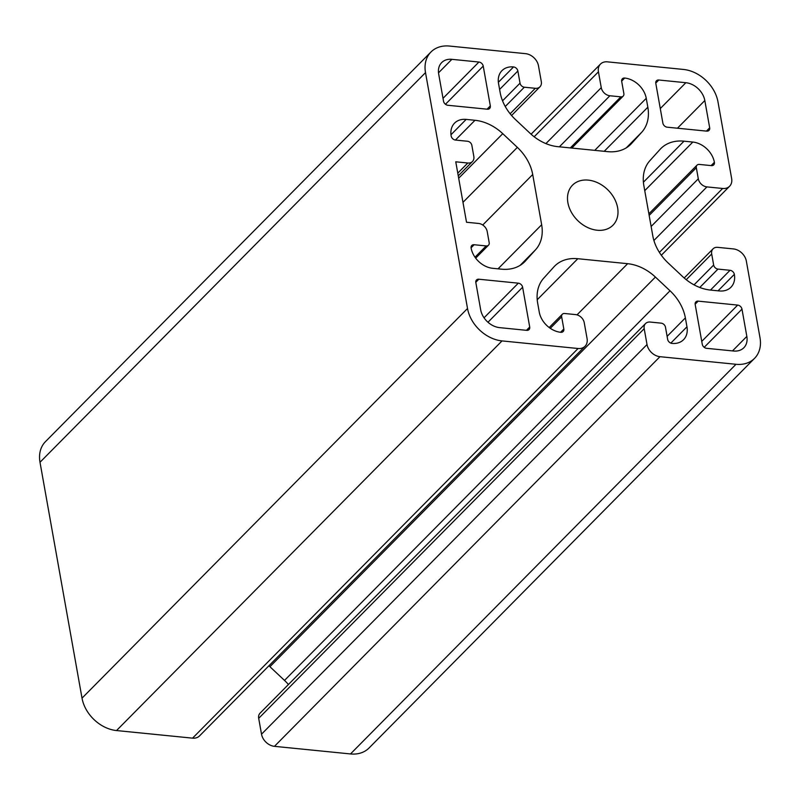 <?xml version="1.0" encoding="UTF-8"?>
<svg xmlns="http://www.w3.org/2000/svg" width="800" height="800" viewBox="0 0 800 800"><rect width="100%" height="100%" fill="white"/><g stroke="black" fill="none" stroke-linecap="round" stroke-linejoin="round"><path stroke-width="1.2" d="M645.56 323.54L260.06 713.18A8.37 6.33 44.7 0 0 258.69 718.34L261.52 734.18A12.55 9.49 44.7 0 0 274.45 746.34L350.5 753.94A33.48 25.3 44.7 0 0 369.04 748L754.55 358.35A33.48 25.3 44.7 0 0 760 337.73L746.34 261.07A12.55 9.49 44.7 0 0 733.41 248.92L717.69 247.35A8.37 6.33 44.7 0 0 713.05 248.83A8.37 6.33 44.7 0 0 711.69 253.99L713.66 265.04A4.18 3.16 44.7 0 0 717.97 269.09L730.03 270.3A4.18 3.16 -135.3 0 1 734.35 274.35A20.92 15.81 -135.3 0 1 730.94 287.24A20.92 15.81 -135.3 0 1 719.35 290.95L710.52 290.07A41.85 31.63 -135.3 0 1 682.75 276.69L668.15 262.98A41.85 31.63 -135.3 0 1 652.8 235.85L643.85 185.61A41.85 31.63 -135.3 0 1 649.92 160.62L660.07 149.38A41.85 31.63 -135.3 0 1 660.81 148.6A41.85 31.63 -135.3 0 1 684 141.17L692.83 142.06A20.92 15.81 -135.3 0 1 714.39 162.31A4.18 3.16 -135.3 0 1 713.71 164.89A4.18 3.16 -135.3 0 1 711.39 165.63L699.33 164.42A4.18 3.16 44.7 0 0 697.01 165.17A4.18 3.16 44.7 0 0 696.33 167.74L698.3 178.8A8.37 6.33 44.7 0 0 706.92 186.9L722.64 188.47A12.55 9.49 44.7 0 0 729.6 186.25A12.55 9.49 44.7 0 0 731.64 178.51L717.98 101.85A33.48 25.3 44.7 0 0 683.48 69.45L607.44 61.85A12.55 9.49 44.7 0 0 600.49 64.07A12.55 9.49 44.7 0 0 598.44 71.81L601.26 87.66A8.37 6.33 44.7 0 0 609.89 95.76L620.86 96.85A4.18 3.16 44.7 0 0 623.18 96.11A4.18 3.16 44.7 0 0 623.86 93.53L621.69 81.37A4.18 3.16 -135.3 0 1 622.37 78.79A4.18 3.16 -135.3 0 1 624.69 78.05A20.92 15.81 -135.3 0 1 646.25 98.31L647.84 107.21A41.85 31.63 -135.3 0 1 641.77 132.2L631.62 143.44A41.85 31.63 -135.3 0 1 630.87 144.22A41.85 31.63 -135.3 0 1 607.69 151.65L557.86 146.67A41.85 31.63 -135.3 0 1 530.08 133.29L515.49 119.58A41.85 31.63 -135.3 0 1 500.14 92.45L498.55 83.55A20.92 15.81 -135.3 0 1 501.96 70.66A20.92 15.81 -135.3 0 1 513.55 66.94A4.18 3.16 -135.3 0 1 517.86 71L520.03 83.16A4.18 3.16 44.7 0 0 524.34 87.21L535.31 88.3A8.37 6.33 44.7 0 0 539.94 86.82A8.37 6.33 44.7 0 0 541.31 81.66L538.48 65.82A12.55 9.49 44.7 0 0 525.55 53.66L449.5 46.06A33.48 25.3 44.7 0 0 430.96 52A33.48 25.3 44.7 0 0 425.51 72.63L467.52 308.5A33.48 25.3 44.7 0 0 502.02 340.91L578.07 348.51A12.55 9.49 44.7 0 0 585.02 346.28A12.55 9.49 44.7 0 0 587.07 338.55L584.24 322.7A8.37 6.33 44.7 0 0 575.62 314.6L564.65 313.5A4.18 3.16 44.7 0 0 562.33 314.24A4.18 3.16 44.7 0 0 561.65 316.82L563.82 328.99A4.18 3.16 -135.3 0 1 563.14 331.56A4.18 3.16 -135.3 0 1 560.82 332.31A20.92 15.81 -135.3 0 1 539.25 312.05L537.67 303.15A41.85 31.63 -135.3 0 1 543.73 278.16L553.89 266.92A41.85 31.63 -135.3 0 1 554.63 266.13A41.85 31.63 -135.3 0 1 577.82 258.71L627.65 263.69A41.85 31.63 -135.3 0 1 655.42 277.07L670.02 290.78A41.85 31.63 -135.3 0 1 685.37 317.91L686.96 326.81A20.92 15.81 -135.3 0 1 683.55 339.7A20.92 15.81 -135.3 0 1 671.96 343.41A4.18 3.16 -135.3 0 1 667.65 339.36L665.48 327.2A4.18 3.16 44.7 0 0 661.17 323.15L650.2 322.05A8.37 6.33 44.7 0 0 645.56 323.54A8.37 6.33 44.7 0 0 644.2 328.69L647.02 344.54A12.55 9.49 44.7 0 0 659.96 356.69L736 364.29A33.48 25.3 44.7 0 0 754.55 358.35M451.16 136.01A20.92 15.81 -135.3 0 1 454.57 123.12A20.92 15.81 -135.3 0 1 466.16 119.4L474.99 120.29A41.85 31.63 -135.3 0 1 502.76 133.66L517.36 147.38A41.85 31.63 -135.3 0 1 532.71 174.51L541.66 224.74A41.85 31.63 -135.3 0 1 535.59 249.73L525.44 260.97A41.85 31.63 -135.3 0 1 524.69 261.76A41.85 31.63 -135.3 0 1 501.51 269.18L492.68 268.3A20.92 15.81 -135.3 0 1 471.12 248.05A4.18 3.16 -135.3 0 1 471.8 245.47A4.18 3.16 -135.3 0 1 474.12 244.73L486.18 245.93A4.18 3.16 44.7 0 0 488.5 245.19A4.18 3.16 44.7 0 0 489.18 242.61L487.21 231.55A8.37 6.33 44.7 0 0 478.59 223.45L466.52 222.25L455.76 161.8L467.82 163.01A8.37 6.33 44.7 0 0 472.46 161.52A8.37 6.33 44.7 0 0 473.82 156.37L471.85 145.31A4.18 3.16 44.7 0 0 467.54 141.26L455.47 140.06A4.18 3.16 -135.3 0 1 451.16 136.01M487.32 109.21A4.18 3.16 44.7 0 0 489.64 108.47A4.18 3.16 44.7 0 0 490.32 105.89L483.23 66.09A4.18 3.16 44.7 0 0 478.92 62.04L451.87 59.33A18.41 13.92 44.7 0 0 441.67 62.6A18.41 13.92 44.7 0 0 438.67 73.94L443.53 101.21A4.18 3.16 44.7 0 0 447.84 105.27L487.32 109.21M526.71 330.35A4.18 3.16 44.7 0 0 529.03 329.6A4.18 3.16 44.7 0 0 529.71 327.03L522.62 287.22A4.18 3.16 44.7 0 0 518.31 283.17L478.83 279.22A4.18 3.16 44.7 0 0 476.51 279.97A4.18 3.16 44.7 0 0 475.83 282.54L480.68 309.82A18.41 13.92 44.7 0 0 499.66 327.64L526.71 330.35M706.68 131.13A4.18 3.16 44.7 0 0 709 130.39A4.18 3.16 44.7 0 0 709.68 127.81L704.82 100.54A18.41 13.92 44.7 0 0 685.85 82.71L658.79 80.01A4.18 3.16 44.7 0 0 656.48 80.75A4.18 3.16 44.7 0 0 655.79 83.33L662.88 123.14A4.18 3.16 44.7 0 0 667.2 127.19L706.68 131.13M733.64 351.02A18.41 13.92 44.7 0 0 743.84 347.76A18.41 13.92 44.7 0 0 746.84 336.41L741.98 309.14A4.18 3.16 44.7 0 0 737.67 305.09L698.18 301.14A4.18 3.16 44.7 0 0 695.87 301.89A4.18 3.16 44.7 0 0 695.18 304.47L702.27 344.27A4.18 3.16 44.7 0 0 706.59 348.32L733.64 351.02M588.29 180.12A28.46 21.51 -135.3 0 1 614.24 198.3A28.46 21.51 -135.3 0 1 612.98 225.19A28.46 21.51 -135.3 0 1 577.63 220.47A28.46 21.51 -135.3 0 1 572.52 185.16A28.46 21.51 -135.3 0 1 588.29 180.12M268.91 665.79A41.85 31.63 -135.3 0 1 269.92 666.71L284.51 680.42A41.85 31.63 -135.3 0 1 288.43 684.5M430.96 52L45.45 441.65A33.48 25.3 44.7 0 0 40 462.27L82.02 698.15A33.48 25.3 44.7 0 0 116.52 730.55L192.56 738.15A12.55 9.49 44.7 0 0 199.51 735.93L585.02 346.28M736 364.29L350.5 753.94M517.36 147.38L462.98 202.34M502.76 133.66L458.68 178.22M532.71 174.51L482.74 225.01M711.69 253.99L686.24 279.71M541.66 224.74L498.03 268.84M535.59 249.73L520.1 265.39M525.44 260.97L523.91 262.51M474.12 244.73L471.08 247.79M486.18 245.93L475.01 257.22M467.82 163.01L457.78 173.16M466.16 119.4L450.98 134.75M474.99 120.29L455.43 140.05M659.96 356.69L274.45 746.34M647.02 344.54L261.52 734.18M644.2 328.69L258.69 718.34M686.96 326.81L670.81 343.13M685.37 317.91L667.11 336.36M670.02 290.78L284.51 680.42M655.42 277.07L269.92 666.71M627.65 263.69L577.01 314.87M577.82 258.71L537.22 299.74M563.82 328.99L560.56 332.28M561.65 316.82L550.29 328.31M578.07 348.51L192.56 738.15M502.02 340.91L116.52 730.55M467.52 308.5L82.02 698.15M425.51 72.63L40 462.27M535.31 88.3L510.12 113.76M524.34 87.21L505.25 106.5M520.03 83.16L502.55 100.82M517.86 71L499.6 89.45M513.55 66.94L498.37 82.29M631.62 143.44L630.09 144.98M641.77 132.2L626.28 147.85M647.84 107.21L604.21 151.3M646.25 98.31L594.76 150.35M624.69 78.05L621.65 81.12M620.86 96.85L570.34 147.91M609.89 95.76L559.37 146.82M601.26 87.66L545.91 143.6M598.44 71.81L534.17 136.77M722.64 188.47L659.39 252.4M706.92 186.9L653.91 240.49M698.3 178.8L651.13 226.47M696.33 167.74L649.16 215.42M714.39 162.31L711.13 165.6M692.83 142.06L644.75 190.65M684 141.17L643.4 182.21M734.35 274.35L718.05 290.82M730.03 270.3L710.48 290.07M717.97 269.09L699.78 287.48M713.66 265.04L694.05 284.86M746.84 336.41L732.5 350.91M741.98 309.14L704.21 347.32M709.68 127.81L706.42 131.11M704.82 100.54L677.44 128.21M529.71 327.03L526.45 330.32M522.62 287.22L487.97 322.24M490.32 105.89L487.06 109.19M483.23 66.09L445.46 104.27M478.92 62.04L443.01 98.33M451.87 59.33L438.51 72.83M518.31 283.17L484.05 317.8M478.83 279.22L475.79 282.29M685.85 82.71L660.29 108.55M658.79 80.01L655.76 83.08M737.67 305.09L701.76 341.38M698.18 301.14L695.15 304.21M684.19 278L713.05 248.83M475.68 258.15L488.5 245.19M458.26 175.87L472.46 161.52M549.19 327.52L562.33 314.24M511.57 115.5L539.94 86.82M571.78 148.06L623.18 96.11M531.09 134.21L600.49 64.07M661.33 255.25L729.6 186.25M648.87 213.82L697.01 165.17"/></g></svg>
